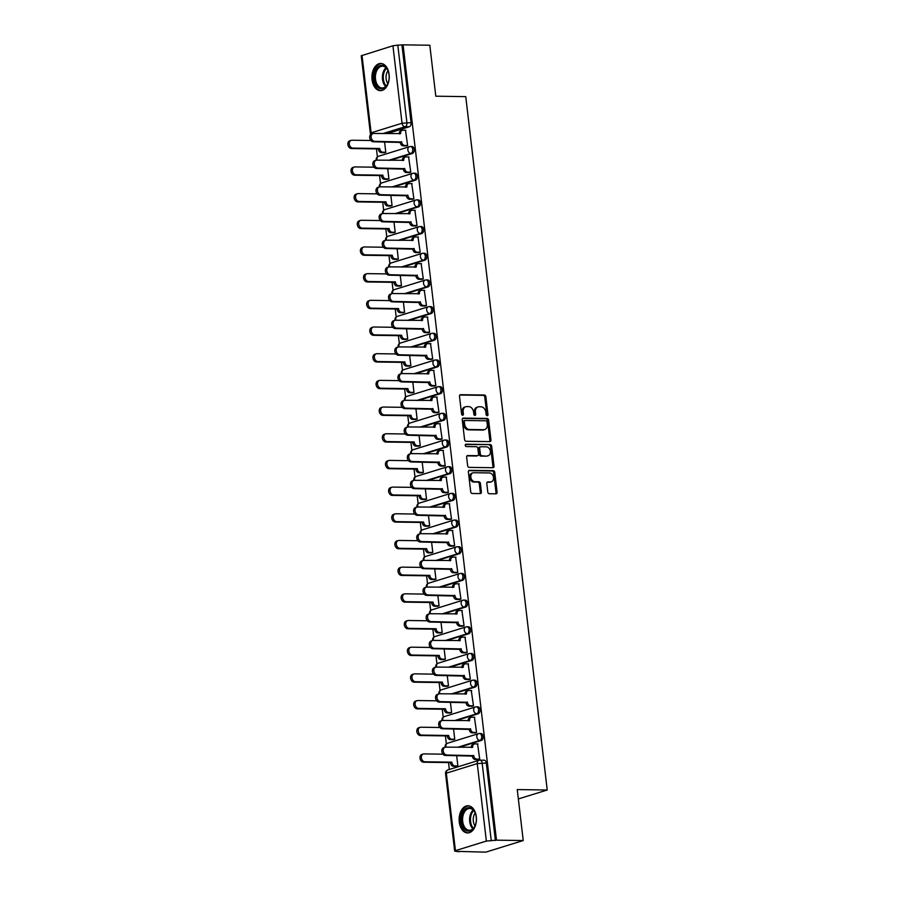 <?xml version="1.0" encoding="UTF-8"?>
<svg xmlns="http://www.w3.org/2000/svg" width="897" height="897" viewBox="0 0 897 897"><rect width="100%" height="100%" fill="white"/><g stroke="black" fill="none" stroke-linecap="round" stroke-linejoin="round"><path stroke-width="1.35" d="M487.183 415.726A1.2 0.908 72.8 0 0 487.968 414.56L485.871 396.732A1.716 1.289 72.8 0 0 484.358 395.028L460.621 394.691A1.716 1.289 72.8 0 0 459.499 396.351L461.596 414.179A1.2 0.908 72.8 0 0 463.435 414.212L463.166 411.902A5.472 4.137 72.8 0 1 465.767 406.733A5.472 4.137 72.8 0 1 466.754 406.588L468.739 406.621A5.472 4.137 72.8 0 1 473.582 412.048L473.863 414.358A1.2 0.908 72.8 0 0 475.702 414.392L475.432 412.082A5.472 4.137 72.8 0 1 478.034 406.913A5.472 4.137 72.8 0 1 479.02 406.767L481.005 406.801A5.472 4.137 72.8 0 1 485.849 412.228L486.129 414.537A1.2 0.908 72.8 0 0 487.183 415.726M486.779 415.603A1.2 0.908 72.8 0 0 486.88 414.907L484.784 397.068A1.716 1.289 72.8 0 0 483.27 395.364L459.847 395.028M462.247 415.255A1.2 0.908 72.8 0 0 462.347 414.549L462.078 412.239L463.166 411.902M474.513 415.434A1.2 0.908 72.8 0 0 474.614 414.728L474.345 412.418L475.432 412.082M389.107 74.429A13.601 8.667 -89.2 0 0 380.788 63.463A13.601 8.667 -89.2 0 0 372.064 79.698A13.601 8.667 -89.2 0 0 380.395 90.664A13.601 8.667 -89.2 0 0 389.107 74.429M476.307 816.719A13.601 8.667 -89.2 0 0 467.987 805.753A13.601 8.667 -89.2 0 0 459.264 821.988A13.601 8.667 -89.2 0 0 467.595 832.954A13.601 8.667 -89.2 0 0 476.307 816.719M487.789 492.038A1.716 1.289 72.8 0 0 489.302 493.731L495.963 493.832A1.716 1.289 72.8 0 0 497.084 492.173L494.763 472.36A1.716 1.289 72.8 0 0 493.249 470.656L469.501 470.32A1.716 1.289 72.8 0 0 468.38 471.979L470.712 491.791A1.716 1.289 72.8 0 0 472.226 493.485L480.265 493.597A1.716 1.289 72.8 0 0 481.386 491.937L480.4 483.461A1.716 1.289 72.8 0 0 478.875 481.767L474.894 481.711A4.575 3.453 72.8 0 1 470.925 477.709A4.575 3.453 72.8 0 1 473.011 472.842A4.575 3.453 72.8 0 1 473.829 472.73L489.459 472.954A4.575 3.453 72.8 0 1 493.428 476.957A4.575 3.453 72.8 0 1 491.343 481.812A4.575 3.453 72.8 0 1 490.524 481.936L487.912 481.891A1.716 1.289 72.8 0 0 486.791 483.55L487.789 492.038M403.067 44.85L429.809 45.231L435.796 96.203L465.756 96.641L547.215 790.01L517.244 789.573L523.231 840.545L496.49 840.164L403.067 44.85L397.808 45.13L406.913 122.609A3.487 2.22 90.8 0 1 405.13 126.701L382.862 133.597M489.829 441.616A1.716 1.289 72.8 0 0 490.951 439.956L488.63 420.144A1.716 1.289 72.8 0 0 487.105 418.451L463.368 418.103A1.716 1.289 72.8 0 0 462.247 419.762L464.579 439.575A1.716 1.289 72.8 0 0 466.092 441.279L489.829 441.616M491.691 446.258L494.023 466.059A1.716 1.289 72.8 0 1 492.902 467.718L469.153 467.382A1.716 1.289 72.8 0 1 467.64 465.678L466.642 457.201A1.716 1.289 72.8 0 1 467.763 455.541L477.395 455.687A1.716 1.289 72.8 0 0 478.516 454.028L477.854 448.399A1.716 1.289 72.8 0 0 476.341 446.706L466.317 446.56A1.2 0.908 72.8 0 1 466.036 444.206L490.177 444.553A1.716 1.289 72.8 0 1 491.691 446.258L490.603 446.594L492.924 466.395L494.023 466.059M523.231 840.545L485.759 852.15L458.972 851.41M376.448 148.902L377.39 156.897M379.577 175.588L380.519 183.582M382.716 202.262L383.658 210.268M385.845 228.948L386.786 236.943M388.984 255.623L389.926 263.628M392.112 282.308L393.054 290.314M395.252 308.994L396.194 316.989M398.391 335.669L399.322 343.674M401.52 362.354L402.461 370.349M404.659 389.029L405.59 397.035M407.787 415.715L408.729 423.72M410.927 442.4L411.869 450.395M414.055 469.075L414.997 477.081M417.195 495.761L418.137 503.755M420.323 522.446L421.265 530.441M423.462 549.121L424.404 557.127M426.591 575.807L427.533 583.801M429.73 602.481L430.672 610.487M432.87 629.167L433.8 637.162M435.998 655.853L436.94 663.847M439.138 682.527L440.068 690.533M442.266 709.213L443.208 717.208M445.405 735.888L446.336 743.893M448.534 762.573L449.341 769.458M496.49 840.164L486.365 841.072L455.441 850.648L454.667 851.096L459.017 851.769M401.968 45.186L411.073 122.665A3.487 2.22 90.8 0 1 409.29 126.769L387.022 133.653M362.007 55.345L371.111 132.823L370.338 133.261L361.233 55.782L392.931 45.769L397.808 45.13M384.14 152.681L385.788 152.299L384.578 141.939M405.993 145.919L407.642 145.527L405.466 130.256M409.122 172.594L410.781 172.213L408.595 156.93M387.269 179.366L388.928 178.974L387.706 168.625M412.261 199.28L413.909 198.899L411.734 183.616M390.408 206.041L392.056 205.66L390.845 195.299M415.401 225.966L417.049 225.573L414.863 210.302M393.536 232.727L395.196 232.345L393.974 221.985M418.529 252.64L420.188 252.259L418.002 236.976M396.676 259.412L398.324 259.02L397.113 248.66M421.668 279.326L423.317 278.933L421.142 263.662M399.815 286.087L401.464 285.706L400.241 275.345M424.797 306L426.456 305.619L424.27 290.336M402.944 312.773L404.592 312.38L403.381 302.031M427.936 332.686L429.585 332.305L427.409 317.022M406.083 339.458L407.731 339.066L406.52 328.706M431.065 359.372L432.724 358.979L430.538 343.708M409.211 366.133L410.871 365.752L409.649 355.391M434.204 386.046L435.852 385.665L433.677 370.383M412.351 392.819L413.999 392.426L412.788 382.066M437.332 412.732L438.992 412.34L436.805 397.068M415.479 419.493L417.139 419.112L415.916 408.752M440.472 439.418L442.12 439.025L439.945 423.754M418.619 446.179L420.267 445.798L419.056 435.437M443.6 466.092L445.26 465.711L443.073 450.429M421.747 472.865L423.406 472.472L422.184 462.112M446.74 492.778L448.388 492.386L446.213 477.114M424.886 499.539L426.535 499.158L425.324 488.798M449.868 519.453L451.527 519.071L449.341 503.789M428.015 526.225L429.674 525.833L428.452 515.472M453.007 546.138L454.656 545.757L452.48 530.475M431.154 552.9L432.803 552.518L431.592 542.158M456.147 572.824L457.795 572.432L455.62 557.16M434.283 579.585L435.942 579.204L434.72 568.844M459.275 599.499L460.935 599.118L458.748 583.835M437.422 606.271L439.07 605.879L437.859 595.518M462.415 626.184L464.063 625.792L461.888 610.521M440.562 632.946L442.21 632.564L440.988 622.204M465.543 652.859L467.202 652.478L465.016 637.195M443.69 659.631L445.349 659.239L444.127 648.89M468.683 679.545L470.331 679.164L468.156 663.881M446.829 686.306L448.478 685.925L447.267 675.564M471.811 706.231L473.47 705.838L471.284 690.567M449.958 712.992L451.617 712.61L450.395 702.25M474.95 732.905L476.599 732.524L474.423 717.241M453.097 739.677L454.745 739.285L453.534 728.925M478.079 759.591L479.738 759.198L477.552 743.927M481.386 740.44L479.906 740.417A3.487 2.635 -107.2 0 1 476.812 736.953A3.487 2.635 -107.2 0 1 478.471 733.668A3.487 2.635 -107.2 0 1 479.099 733.578A3.487 2.22 90.8 0 1 479.547 733.511L481.027 733.533A3.487 2.22 -89.2 0 1 483.191 736.695A3.487 2.22 -89.2 0 1 481.386 740.44L459.107 747.336M478.247 713.754L476.767 713.732A3.487 2.635 -107.2 0 1 473.683 710.278A3.487 2.635 -107.2 0 1 475.332 706.982A3.487 2.635 -107.2 0 1 475.971 706.892A3.487 2.22 90.8 0 1 476.419 706.825L477.899 706.847A3.487 2.22 -89.2 0 1 480.063 710.009A3.487 2.22 -89.2 0 1 478.247 713.754L455.979 720.65M475.118 687.068L473.638 687.057A3.487 2.635 -107.2 0 1 470.544 683.592A3.487 2.635 -107.2 0 1 472.203 680.296A3.487 2.635 -107.2 0 1 472.831 680.206A3.487 2.22 90.8 0 1 473.28 680.15L474.76 680.161A3.487 2.22 -89.2 0 1 476.924 683.335A3.487 2.22 -89.2 0 1 475.118 687.068L452.839 693.964M471.979 660.394L470.499 660.371A3.487 2.635 -107.2 0 1 467.415 656.907A3.487 2.635 -107.2 0 1 469.064 653.621A3.487 2.635 -107.2 0 1 469.692 653.532A3.487 2.22 90.8 0 1 470.151 653.465L471.631 653.487A3.487 2.22 -89.2 0 1 473.795 656.649A3.487 2.22 -89.2 0 1 471.979 660.394L449.711 667.29M468.839 633.708L467.371 633.686A3.487 2.635 -107.2 0 1 464.276 630.232A3.487 2.635 -107.2 0 1 465.935 626.936A3.487 2.635 -107.2 0 1 466.563 626.846A3.487 2.22 90.8 0 1 467.012 626.779L468.492 626.801A3.487 2.22 -89.2 0 1 470.656 629.963A3.487 2.22 -89.2 0 1 468.839 633.708L446.571 640.604M465.711 607.034L464.231 607.011A3.487 2.635 -107.2 0 1 461.148 603.546A3.487 2.635 -107.2 0 1 462.796 600.261A3.487 2.635 -107.2 0 1 463.424 600.171A3.487 2.22 90.8 0 1 463.884 600.104L465.364 600.127A3.487 2.22 -89.2 0 1 467.528 603.289A3.487 2.22 -89.2 0 1 465.711 607.034L443.443 613.929M462.572 580.348L461.103 580.325A3.487 2.635 -107.2 0 1 458.008 576.872A3.487 2.635 -107.2 0 1 459.668 573.575A3.487 2.635 -107.2 0 1 460.296 573.486A3.487 2.22 90.8 0 1 460.744 573.418L462.224 573.441A3.487 2.22 -89.2 0 1 464.388 576.603A3.487 2.22 -89.2 0 1 462.572 580.348L440.304 587.243M459.443 553.662L457.963 553.651A3.487 2.635 -107.2 0 1 454.869 550.186A3.487 2.635 -107.2 0 1 456.528 546.89A3.487 2.635 -107.2 0 1 457.156 546.8A3.487 2.22 90.8 0 1 457.616 546.733L459.085 546.755A3.487 2.22 -89.2 0 1 461.26 549.917A3.487 2.22 -89.2 0 1 459.443 553.662L437.175 560.558M456.304 526.988L454.824 526.965A3.487 2.635 -107.2 0 1 451.74 523.5A3.487 2.635 -107.2 0 1 453.4 520.215A3.487 2.635 -107.2 0 1 454.028 520.125A3.487 2.22 90.8 0 1 454.476 520.058L455.956 520.081A3.487 2.22 -89.2 0 1 458.12 523.243A3.487 2.22 -89.2 0 1 456.304 526.988L434.036 533.883M453.176 500.302L451.696 500.279A3.487 2.635 -107.2 0 1 448.601 496.826A3.487 2.635 -107.2 0 1 450.26 493.529A3.487 2.635 -107.2 0 1 450.888 493.44A3.487 2.22 90.8 0 1 451.348 493.372L452.817 493.395A3.487 2.22 -89.2 0 1 454.981 496.557A3.487 2.22 -89.2 0 1 453.176 500.302L430.908 507.197M450.036 473.627L448.556 473.605A3.487 2.635 -107.2 0 1 445.473 470.14A3.487 2.635 -107.2 0 1 447.132 466.855A3.487 2.635 -107.2 0 1 447.76 466.765A3.487 2.22 90.8 0 1 448.208 466.698L449.689 466.72A3.487 2.22 -89.2 0 1 451.853 469.882A3.487 2.22 -89.2 0 1 450.036 473.627L427.768 480.512M446.908 446.941L445.428 446.919A3.487 2.635 -107.2 0 1 442.333 443.466A3.487 2.635 -107.2 0 1 443.993 440.169A3.487 2.635 -107.2 0 1 444.62 440.079A3.487 2.22 90.8 0 1 445.069 440.012L446.549 440.035A3.487 2.22 -89.2 0 1 448.713 443.196A3.487 2.22 -89.2 0 1 446.908 446.941L424.64 453.837M443.768 420.256L442.288 420.233A3.487 2.635 -107.2 0 1 439.205 416.78A3.487 2.635 -107.2 0 1 440.853 413.483A3.487 2.635 -107.2 0 1 441.492 413.394A3.487 2.22 90.8 0 1 441.941 413.326L443.421 413.349A3.487 2.22 -89.2 0 1 445.585 416.511A3.487 2.22 -89.2 0 1 443.768 420.256L421.5 427.151M440.64 393.581L439.16 393.559A3.487 2.635 -107.2 0 1 436.065 390.094A3.487 2.635 -107.2 0 1 437.725 386.809A3.487 2.635 -107.2 0 1 438.353 386.719A3.487 2.22 90.8 0 1 438.801 386.652L440.281 386.674A3.487 2.22 -89.2 0 1 442.445 389.836A3.487 2.22 -89.2 0 1 440.64 393.581L418.361 400.477M437.501 366.895L436.02 366.873A3.487 2.635 -107.2 0 1 432.937 363.42A3.487 2.635 -107.2 0 1 434.585 360.123A3.487 2.635 -107.2 0 1 435.224 360.033A3.487 2.22 90.8 0 1 435.673 359.966L437.153 359.989A3.487 2.22 -89.2 0 1 439.317 363.15A3.487 2.22 -89.2 0 1 437.501 366.895L415.233 373.791M434.361 340.221L432.892 340.198A3.487 2.635 -107.2 0 1 429.798 336.734A3.487 2.635 -107.2 0 1 431.457 333.437A3.487 2.635 -107.2 0 1 432.085 333.348A3.487 2.22 90.8 0 1 432.533 333.292L434.013 333.303A3.487 2.22 -89.2 0 1 436.177 336.476A3.487 2.22 -89.2 0 1 434.361 340.221L412.093 347.105M431.233 313.535L429.753 313.513A3.487 2.635 -107.2 0 1 426.669 310.048A3.487 2.635 -107.2 0 1 428.318 306.763A3.487 2.635 -107.2 0 1 428.945 306.673A3.487 2.22 90.8 0 1 429.405 306.606L430.885 306.628A3.487 2.22 -89.2 0 1 433.049 309.79A3.487 2.22 -89.2 0 1 431.233 313.535L408.965 320.431M428.093 286.849L426.624 286.827A3.487 2.635 -107.2 0 1 423.53 283.374A3.487 2.635 -107.2 0 1 425.189 280.077A3.487 2.635 -107.2 0 1 425.817 279.987A3.487 2.22 90.8 0 1 426.266 279.92L427.746 279.942A3.487 2.22 -89.2 0 1 429.91 283.104A3.487 2.22 -89.2 0 1 428.093 286.849L405.825 293.745M424.965 260.175L423.485 260.152A3.487 2.635 -107.2 0 1 420.401 256.688A3.487 2.635 -107.2 0 1 422.05 253.403A3.487 2.635 -107.2 0 1 422.678 253.313A3.487 2.22 90.8 0 1 423.137 253.246L424.617 253.268A3.487 2.22 -89.2 0 1 426.781 256.43A3.487 2.22 -89.2 0 1 424.965 260.175L402.697 267.071M421.825 233.489L420.345 233.467A3.487 2.635 -107.2 0 1 417.262 230.013A3.487 2.635 -107.2 0 1 418.921 226.717A3.487 2.635 -107.2 0 1 419.549 226.627A3.487 2.22 90.8 0 1 419.998 226.56L421.478 226.582A3.487 2.22 -89.2 0 1 423.642 229.744A3.487 2.22 -89.2 0 1 421.825 233.489L399.557 240.385M418.697 206.803L417.217 206.792A3.487 2.635 -107.2 0 1 414.122 203.327A3.487 2.635 -107.2 0 1 415.782 200.031A3.487 2.635 -107.2 0 1 416.41 199.941A3.487 2.22 90.8 0 1 416.87 199.885L418.338 199.896A3.487 2.22 -89.2 0 1 420.514 203.058A3.487 2.22 -89.2 0 1 418.697 206.803L396.429 213.699M415.558 180.129L414.078 180.106A3.487 2.635 -107.2 0 1 410.994 176.642A3.487 2.635 -107.2 0 1 412.654 173.356A3.487 2.635 -107.2 0 1 413.282 173.267A3.487 2.22 90.8 0 1 413.73 173.199L415.21 173.222A3.487 2.22 -89.2 0 1 417.374 176.384A3.487 2.22 -89.2 0 1 415.558 180.129L393.29 187.025M412.429 153.443L410.949 153.421A3.487 2.635 -107.2 0 1 407.855 149.967A3.487 2.635 -107.2 0 1 409.514 146.671A3.487 2.635 -107.2 0 1 410.142 146.581A3.487 2.22 90.8 0 1 410.602 146.514L412.071 146.536A3.487 2.22 -89.2 0 1 414.235 149.698A3.487 2.22 -89.2 0 1 412.429 153.443L390.161 160.339M547.215 790.01L518.343 798.947M456.225 766.352L457.885 765.971L456.663 755.61M495.402 840.5L486.297 763.022A3.487 2.22 -89.2 0 0 484.167 760.208L479.996 760.151A3.487 2.22 90.8 0 1 482.138 762.966L491.231 840.444M478.034 406.913L476.946 407.249A5.472 4.137 72.8 0 0 474.345 412.418M465.767 406.733L464.68 407.07A5.472 4.137 72.8 0 0 462.078 412.239M489.504 441.616A1.716 1.289 72.8 0 0 489.863 440.292L487.531 420.48A1.716 1.289 72.8 0 0 486.017 418.787L462.594 418.451M486.993 421.971A1.2 0.908 72.8 0 0 485.939 420.783L465.095 420.48A1.2 0.908 72.8 0 0 464.31 421.635L464.601 424.079A5.472 4.137 72.8 0 0 469.445 429.506L483.696 429.708A5.472 4.137 72.8 0 0 484.683 429.573A5.472 4.137 72.8 0 0 487.284 424.404L486.993 421.971M464.007 420.816A1.2 0.908 72.8 0 0 463.222 421.982L464.31 421.635M484.683 429.573L483.584 429.91A5.472 4.137 72.8 0 1 482.597 430.055L468.357 429.842A5.472 4.137 72.8 0 1 463.502 424.416L463.222 421.982M492.576 467.718A1.716 1.289 72.8 0 0 492.924 466.395M467.001 455.889L476.307 456.024A1.716 1.289 72.8 0 0 476.89 455.844M465.42 444.553L490.177 444.553M487.385 455.822A4.575 3.453 72.8 0 0 488.215 455.71A4.575 3.453 72.8 0 0 490.3 450.843A4.575 3.453 72.8 0 0 486.331 446.841L480.826 446.762A1.716 1.289 72.8 0 0 479.704 448.422L480.366 454.05A1.716 1.289 72.8 0 0 481.88 455.743L486.297 456.169A4.575 3.453 72.8 0 0 487.116 456.046L488.215 455.71M479.727 447.11A1.716 1.289 72.8 0 0 478.606 448.769L479.704 448.422M486.297 456.169L480.792 456.091A1.716 1.289 72.8 0 1 479.267 454.387L478.606 448.769M490.603 446.594A1.716 1.289 72.8 0 0 489.089 444.89M491.343 481.812L490.255 482.149A4.575 3.453 72.8 0 1 489.426 482.272L487.149 482.238M473.011 472.842L471.912 473.179A4.575 3.453 72.8 0 0 469.826 478.045A4.575 3.453 72.8 0 0 473.795 482.048L474.894 481.711M479.951 493.597A1.716 1.289 72.8 0 0 480.299 492.285L479.301 483.797A1.716 1.289 72.8 0 0 477.787 482.104L473.795 482.048M495.637 493.821A1.716 1.289 72.8 0 0 495.996 492.509L493.664 472.697A1.716 1.289 72.8 0 0 492.15 471.003L468.727 470.656M384.521 152.692L381.427 152.647A3.487 2.635 -107.2 0 1 378.343 149.182L379.756 148.745A3.487 2.635 72.8 0 0 382.851 152.21L385.788 152.243M370.898 140.504L351.927 140.235A4.014 3.027 72.8 0 0 351.209 140.336A4.014 3.027 72.8 0 0 349.382 144.596A4.014 3.027 72.8 0 0 352.857 148.106L379.734 148.487M378.31 148.924L351.433 148.543A4.014 3.027 -107.2 0 1 347.958 145.034A4.014 3.027 -107.2 0 1 349.785 140.773L351.209 140.336M405.848 130.256L402.921 130.222A3.487 2.635 72.8 0 0 402.282 130.312A3.487 2.635 72.8 0 0 400.634 133.597L373.791 133.462A4.014 3.027 72.8 0 0 373.062 133.575A4.014 3.027 72.8 0 0 371.235 137.835A4.014 3.027 72.8 0 0 374.711 141.334L401.621 141.984A3.487 2.635 72.8 0 0 404.704 145.437L403.28 145.875A3.487 2.635 -107.2 0 1 400.197 142.421L373.287 141.771A4.014 3.027 -107.2 0 1 369.811 138.273A4.014 3.027 -107.2 0 1 371.638 134.012L373.062 133.575M406.375 145.919L403.28 145.875M399.187 133.832A3.487 2.635 -107.2 0 1 400.869 130.749L402.282 130.312M407.642 145.482L404.704 145.437M401.587 141.726L400.163 142.163M387.661 179.366L384.566 179.322A3.487 2.635 -107.2 0 1 381.472 175.868L382.896 175.431A3.487 2.635 72.8 0 0 385.979 178.884L388.917 178.929M374.027 167.19L355.066 166.92A4.014 3.027 72.8 0 0 354.337 167.021A4.014 3.027 72.8 0 0 352.51 171.282A4.014 3.027 72.8 0 0 355.986 174.78L382.862 175.173M381.449 175.61L354.573 175.218A4.014 3.027 -107.2 0 1 351.097 171.719A4.014 3.027 -107.2 0 1 352.925 167.459L354.337 167.021M390.789 206.052L387.695 206.007A3.487 2.635 -107.2 0 1 384.611 202.543L386.024 202.105A3.487 2.635 72.8 0 0 389.119 205.57L392.056 205.615M377.166 193.875L358.195 193.595A4.014 3.027 72.8 0 0 357.477 193.696A4.014 3.027 72.8 0 0 355.649 197.957A4.014 3.027 72.8 0 0 359.125 201.466L386.002 201.847M384.578 202.296L357.701 201.903A4.014 3.027 -107.2 0 1 354.225 198.394A4.014 3.027 -107.2 0 1 356.053 194.144L357.477 193.696M384.174 65.941A11.773 7.501 90.8 0 1 387.953 70.549A11.773 7.501 90.8 0 1 387.762 83.791A11.773 7.501 90.8 0 1 379.151 88.22A11.773 7.501 90.8 0 1 374.598 73.285A11.773 7.501 90.8 0 1 384.174 65.941M388.053 70.796A10.899 6.941 -89.2 0 0 384.656 66.77A10.899 6.941 -89.2 0 0 382.492 66.187A10.899 6.941 -89.2 0 0 375.507 75.258A10.899 6.941 -89.2 0 0 380.003 87.401A10.899 6.941 -89.2 0 0 382.178 87.984A10.899 6.941 -89.2 0 0 387.874 83.544M381.763 63.564A13.511 8.611 -89.2 0 0 373.186 74.877A13.511 8.611 -89.2 0 0 378.781 89.868A13.511 8.611 -89.2 0 0 381.371 90.586M387.829 83.634A8.578 5.472 90.8 0 1 388.009 70.695M471.374 808.231A11.773 7.501 90.8 0 1 475.152 812.839A11.773 7.501 90.8 0 1 474.962 826.081A11.773 7.501 90.8 0 1 466.35 830.51A11.773 7.501 90.8 0 1 461.798 815.575A11.773 7.501 90.8 0 1 471.374 808.231M475.253 813.086A10.899 6.941 -89.2 0 0 471.856 809.06A10.899 6.941 -89.2 0 0 469.692 808.477A10.899 6.941 -89.2 0 0 462.706 817.548A10.899 6.941 -89.2 0 0 467.202 829.691A10.899 6.941 -89.2 0 0 469.378 830.274A10.899 6.941 -89.2 0 0 475.074 825.834M468.963 805.854A13.511 8.611 -89.2 0 0 460.385 817.167A13.511 8.611 -89.2 0 0 465.98 832.158A13.511 8.611 -89.2 0 0 468.57 832.876M475.029 825.924A8.578 5.472 90.8 0 1 475.208 812.985M408.987 156.941L406.049 156.897A3.487 2.635 72.8 0 0 405.422 156.986A3.487 2.635 72.8 0 0 403.762 160.283L376.919 160.148A4.014 3.027 72.8 0 0 376.202 160.249A4.014 3.027 72.8 0 0 374.374 164.51A4.014 3.027 72.8 0 0 377.85 168.019L404.749 168.658A3.487 2.635 72.8 0 0 407.843 172.123L406.419 172.56A3.487 2.635 -107.2 0 1 403.325 169.096L376.426 168.457A4.014 3.027 -107.2 0 1 372.95 164.947A4.014 3.027 -107.2 0 1 374.778 160.686L376.202 160.249A3.487 3.487 0 0 1 378.59 156.246A3.487 2.635 72.8 0 0 376.931 159.543A3.487 2.635 -107.2 0 0 377.054 160.148M409.514 172.605L406.419 172.56M402.327 160.518A3.487 2.635 -107.2 0 1 403.998 157.424L405.422 156.986M410.77 172.168L407.843 172.123M404.715 168.401L403.302 168.849M412.115 183.627L409.189 183.582A3.487 2.635 72.8 0 0 408.561 183.672A3.487 2.635 72.8 0 0 406.902 186.957L380.059 186.834A4.014 3.027 72.8 0 0 379.33 186.935A4.014 3.027 72.8 0 0 377.502 191.196A4.014 3.027 72.8 0 0 380.978 194.694L407.888 195.344A3.487 2.635 72.8 0 0 410.972 198.798L409.548 199.246A3.487 2.635 -107.2 0 1 406.464 195.781L379.554 195.142A4.014 3.027 -107.2 0 1 376.078 191.633A4.014 3.027 -107.2 0 1 377.906 187.372L379.33 186.935A3.487 3.487 0 0 1 381.73 182.932A3.487 2.635 72.8 0 0 380.07 186.217A3.487 2.635 -107.2 0 0 380.182 186.834M412.654 199.291L409.548 199.246M405.455 187.193A3.487 2.635 -107.2 0 1 407.137 184.109L408.561 183.672M413.909 198.842L410.972 198.798M407.855 195.086L406.431 195.524M393.929 232.738L390.834 232.693A3.487 2.635 -107.2 0 1 387.739 229.228L389.163 228.791A3.487 2.635 72.8 0 0 392.258 232.245L395.185 232.289M380.294 220.55L361.334 220.281A4.014 3.027 72.8 0 0 360.605 220.382A4.014 3.027 72.8 0 0 358.789 224.642A4.014 3.027 72.8 0 0 362.253 228.141L389.13 228.533M387.717 228.97L360.841 228.589A4.014 3.027 -107.2 0 1 357.365 225.08A4.014 3.027 -107.2 0 1 359.192 220.819L360.605 220.382M397.057 259.412L393.962 259.368A3.487 2.635 -107.2 0 1 390.879 255.914L392.303 255.466A3.487 2.635 72.8 0 0 395.386 258.93L398.324 258.975M383.434 247.236L364.474 246.955A4.014 3.027 72.8 0 0 363.745 247.067A4.014 3.027 72.8 0 0 361.917 251.317A4.014 3.027 72.8 0 0 365.393 254.826L392.269 255.219M390.845 255.656L363.969 255.264A4.014 3.027 -107.2 0 1 360.493 251.765A4.014 3.027 -107.2 0 1 362.321 247.505L363.745 247.067M400.197 286.098L397.102 286.053A3.487 2.635 -107.2 0 1 394.007 282.589L395.431 282.151A3.487 2.635 72.8 0 0 398.526 285.616L401.452 285.65M386.562 273.91L367.602 273.641A4.014 3.027 72.8 0 0 366.884 273.742A4.014 3.027 72.8 0 0 365.057 278.003A4.014 3.027 72.8 0 0 368.532 281.512L395.398 281.893M393.985 282.331L367.108 281.95A4.014 3.027 -107.2 0 1 363.633 278.44A4.014 3.027 -107.2 0 1 365.46 274.179L366.884 273.742M415.255 210.302L412.317 210.257A3.487 2.635 72.8 0 0 411.689 210.347A3.487 2.635 72.8 0 0 410.03 213.643L383.187 213.508A4.014 3.027 72.8 0 0 382.47 213.609A4.014 3.027 72.8 0 0 380.642 217.87A4.014 3.027 72.8 0 0 384.118 221.38L411.017 222.019A3.487 2.635 72.8 0 0 414.111 225.483L412.687 225.921A3.487 2.635 -107.2 0 1 409.593 222.467L382.694 221.817A4.014 3.027 -107.2 0 1 379.218 218.319A4.014 3.027 -107.2 0 1 381.046 214.058L382.47 213.609A3.487 3.487 0 0 1 384.858 209.606A3.487 2.635 72.8 0 0 383.198 212.903A3.487 2.635 -107.2 0 0 383.322 213.508M415.782 225.966L412.687 225.921M408.595 213.878A3.487 2.635 -107.2 0 1 410.265 210.795L411.689 210.347M417.038 225.528L414.111 225.483M410.983 221.772L409.57 222.209M418.394 236.987L415.457 236.943A3.487 2.635 72.8 0 0 414.829 237.032A3.487 2.635 72.8 0 0 413.169 240.329L386.327 240.194A4.014 3.027 72.8 0 0 385.598 240.295A4.014 3.027 72.8 0 0 383.77 244.556A4.014 3.027 72.8 0 0 387.246 248.065L414.156 248.704A3.487 2.635 72.8 0 0 417.24 252.169L415.827 252.606A3.487 2.635 -107.2 0 1 412.732 249.142L385.822 248.503A4.014 3.027 -107.2 0 1 382.357 244.993A4.014 3.027 -107.2 0 1 384.174 240.732L385.598 240.295A3.487 3.487 0 0 1 387.997 236.292A3.487 2.635 72.8 0 0 386.338 239.577A3.487 2.635 -107.2 0 0 386.45 240.194M418.921 252.651L415.827 252.606M411.723 240.564A3.487 2.635 -107.2 0 1 413.405 237.47L414.829 237.032M420.177 252.203L417.24 252.169M414.122 248.447L412.698 248.884M421.523 263.662L418.585 263.628A3.487 2.635 72.8 0 0 417.957 263.718A3.487 2.635 72.8 0 0 416.298 267.003L389.455 266.88A4.014 3.027 72.8 0 0 388.737 266.981A4.014 3.027 72.8 0 0 386.91 271.242A4.014 3.027 72.8 0 0 390.386 274.74L417.284 275.39A3.487 2.635 72.8 0 0 420.379 278.844L418.955 279.281A3.487 2.635 -107.2 0 1 415.872 275.828L388.962 275.177A4.014 3.027 -107.2 0 1 385.486 271.679A4.014 3.027 -107.2 0 1 387.313 267.418L388.737 266.981A3.487 3.487 0 0 1 391.126 262.967A3.487 2.635 72.8 0 0 389.466 266.263A3.487 2.635 -107.2 0 0 389.59 266.88M422.05 279.326L418.955 279.281M414.863 267.239A3.487 2.635 -107.2 0 1 416.533 264.155L417.957 263.718M423.317 278.889L420.379 278.844M417.262 275.132L415.838 275.57M403.336 312.773L400.23 312.728A3.487 2.635 -107.2 0 1 397.147 309.274L398.571 308.837A3.487 2.635 72.8 0 0 401.654 312.291L404.592 312.335M389.702 300.596L370.741 300.327A4.014 3.027 72.8 0 0 370.013 300.428A4.014 3.027 72.8 0 0 368.185 304.688A4.014 3.027 72.8 0 0 371.661 308.187L398.537 308.579M397.113 309.017L370.237 308.624A4.014 3.027 -107.2 0 1 366.761 305.126A4.014 3.027 -107.2 0 1 368.589 300.865L370.013 300.428M424.662 290.348L421.725 290.303A3.487 2.635 72.8 0 0 421.097 290.393A3.487 2.635 72.8 0 0 419.437 293.689L392.594 293.554A4.014 3.027 72.8 0 0 391.866 293.655A4.014 3.027 72.8 0 0 390.038 297.916A4.014 3.027 72.8 0 0 393.514 301.426L420.424 302.065A3.487 2.635 72.8 0 0 423.507 305.529L422.095 305.967A3.487 2.635 -107.2 0 1 419 302.502L392.101 301.863A4.014 3.027 -107.2 0 1 388.625 298.353A4.014 3.027 -107.2 0 1 390.453 294.104L391.866 293.655A3.487 3.487 0 0 1 394.265 289.653A3.487 2.635 72.8 0 0 392.606 292.949A3.487 2.635 -107.2 0 0 392.718 293.554M425.189 306.012L422.095 305.967M418.002 293.924A3.487 2.635 -107.2 0 1 419.673 290.83L421.097 290.393M426.445 305.574L423.507 305.529M420.39 301.807L418.966 302.255M406.464 339.458L403.37 339.414A3.487 2.635 -107.2 0 1 400.286 335.96L401.699 335.512A3.487 2.635 72.8 0 0 404.794 338.976L407.731 339.021M392.841 327.282L373.87 327.001A4.014 3.027 72.8 0 0 373.152 327.102A4.014 3.027 72.8 0 0 371.324 331.363A4.014 3.027 72.8 0 0 374.8 334.873L401.677 335.254M400.253 335.702L373.376 335.31A4.014 3.027 -107.2 0 1 369.9 331.8A4.014 3.027 -107.2 0 1 371.728 327.551L373.152 327.102M427.791 317.033L424.853 316.989A3.487 2.635 72.8 0 0 424.225 317.078A3.487 2.635 72.8 0 0 422.577 320.364L395.723 320.24A4.014 3.027 72.8 0 0 395.005 320.341A4.014 3.027 72.8 0 0 393.178 324.602A4.014 3.027 72.8 0 0 396.653 328.1L423.552 328.75A3.487 2.635 72.8 0 0 426.647 332.204L425.223 332.652A3.487 2.635 -107.2 0 1 422.139 329.188L395.229 328.549A4.014 3.027 -107.2 0 1 391.754 325.039A4.014 3.027 -107.2 0 1 393.581 320.778L395.005 320.341A3.487 3.487 0 0 1 397.393 316.338A3.487 2.635 72.8 0 0 395.745 319.624A3.487 2.635 -107.2 0 0 395.857 320.24M428.318 332.697L425.223 332.652M421.13 320.599A3.487 2.635 -107.2 0 1 422.812 317.516L424.225 317.078M429.585 332.249L426.647 332.204M423.53 328.493L422.106 328.93M409.604 366.144L406.509 366.099A3.487 2.635 -107.2 0 1 403.415 362.635L404.839 362.197A3.487 2.635 72.8 0 0 407.922 365.651L410.86 365.696M395.969 353.956L377.009 353.687A4.014 3.027 72.8 0 0 376.28 353.788A4.014 3.027 72.8 0 0 374.453 358.049A4.014 3.027 72.8 0 0 377.929 361.547L404.805 361.94M403.381 362.377L376.505 361.996A4.014 3.027 -107.2 0 1 373.04 358.486A4.014 3.027 -107.2 0 1 374.856 354.225L376.28 353.788M430.93 343.708L427.992 343.663A3.487 2.635 72.8 0 0 427.364 343.753A3.487 2.635 72.8 0 0 425.705 347.049L398.862 346.915A4.014 3.027 72.8 0 0 398.133 347.027A4.014 3.027 72.8 0 0 396.306 351.276A4.014 3.027 72.8 0 0 399.782 354.786L426.692 355.425A3.487 2.635 72.8 0 0 429.775 358.89L428.362 359.327A3.487 2.635 -107.2 0 1 425.268 355.874L398.369 355.223A4.014 3.027 -107.2 0 1 394.893 351.725A4.014 3.027 -107.2 0 1 396.721 347.464L398.133 347.027A3.487 3.487 0 0 1 400.533 343.013A3.487 2.635 72.8 0 0 398.873 346.309A3.487 2.635 -107.2 0 0 398.986 346.926M431.457 359.372L428.362 359.327M424.27 347.285A3.487 2.635 -107.2 0 1 425.94 344.201L427.364 343.753M432.713 358.935L429.775 358.89M426.658 355.178L425.234 355.616M412.732 392.819L409.637 392.774A3.487 2.635 -107.2 0 1 406.554 389.32L407.967 388.883A3.487 2.635 72.8 0 0 411.061 392.337L413.999 392.381M399.109 380.642L380.137 380.362A4.014 3.027 72.8 0 0 379.42 380.474A4.014 3.027 72.8 0 0 377.592 384.723A4.014 3.027 72.8 0 0 381.068 388.233L407.944 388.625M406.52 389.063L379.644 388.67A4.014 3.027 -107.2 0 1 376.168 385.172A4.014 3.027 -107.2 0 1 377.996 380.911L379.42 380.474M434.058 370.394L431.121 370.349A3.487 2.635 72.8 0 0 430.493 370.439A3.487 2.635 72.8 0 0 428.844 373.735L401.991 373.601A4.014 3.027 72.8 0 0 401.273 373.701A4.014 3.027 72.8 0 0 399.445 377.962A4.014 3.027 72.8 0 0 402.921 381.472L429.82 382.111A3.487 2.635 72.8 0 0 432.915 385.575L431.491 386.013A3.487 2.635 -107.2 0 1 428.407 382.548L401.497 381.909A4.014 3.027 -107.2 0 1 398.021 378.399A4.014 3.027 -107.2 0 1 399.849 374.139L401.273 373.701A3.487 3.487 0 0 1 403.661 369.699A3.487 2.635 72.8 0 0 402.013 372.995A3.487 2.635 -107.2 0 0 402.125 373.601M434.585 386.058L431.491 386.013M427.398 373.971A3.487 2.635 -107.2 0 1 429.08 370.876L430.493 370.439M435.852 385.609L432.915 385.575M429.798 381.853L428.374 382.29M415.872 419.504L412.777 419.46A3.487 2.635 -107.2 0 1 409.682 415.995L411.106 415.558A3.487 2.635 72.8 0 0 414.19 419.022L417.127 419.056M402.237 407.316L383.277 407.047A4.014 3.027 72.8 0 0 382.548 407.148A4.014 3.027 72.8 0 0 380.72 411.409A4.014 3.027 72.8 0 0 384.196 414.919L411.073 415.3M409.649 415.737L382.784 415.356A4.014 3.027 -107.2 0 1 379.308 411.846A4.014 3.027 -107.2 0 1 381.135 407.586L382.548 407.148M437.198 397.068L434.26 397.035A3.487 2.635 72.8 0 0 433.632 397.124A3.487 2.635 72.8 0 0 431.973 400.41L405.13 400.286A4.014 3.027 72.8 0 0 404.401 400.387A4.014 3.027 72.8 0 0 402.574 404.648A4.014 3.027 72.8 0 0 406.049 408.146L432.959 408.797A3.487 2.635 72.8 0 0 436.043 412.25L434.63 412.687A3.487 2.635 -107.2 0 1 431.535 409.234L404.637 408.595A4.014 3.027 -107.2 0 1 401.161 405.085A4.014 3.027 -107.2 0 1 402.988 400.824L404.401 400.387M437.725 412.732L434.63 412.687M430.538 400.645A3.487 2.635 -107.2 0 1 432.208 397.562L433.632 397.124M438.981 412.295L436.043 412.25M432.926 408.539L431.513 408.976M419 446.179L415.905 446.145A3.487 2.635 -107.2 0 1 412.822 442.681L414.235 442.243A3.487 2.635 72.8 0 0 417.329 445.697L420.267 445.742M405.377 434.002L386.405 433.733A4.014 3.027 72.8 0 0 385.688 433.834A4.014 3.027 72.8 0 0 383.86 438.095A4.014 3.027 72.8 0 0 387.336 441.593L414.212 441.986M412.788 442.423L385.912 442.042A4.014 3.027 -107.2 0 1 382.436 438.532A4.014 3.027 -107.2 0 1 384.264 434.271L385.688 433.834M440.326 423.754L437.4 423.709A3.487 2.635 72.8 0 0 436.761 423.799A3.487 2.635 72.8 0 0 435.112 427.095L408.258 426.961A4.014 3.027 72.8 0 0 407.541 427.062A4.014 3.027 72.8 0 0 405.713 431.322A4.014 3.027 72.8 0 0 409.189 434.832L436.088 435.471A3.487 2.635 72.8 0 0 439.182 438.936L437.758 439.373A3.487 2.635 -107.2 0 1 434.675 435.92L407.765 435.269A4.014 3.027 -107.2 0 1 404.289 431.76A4.014 3.027 -107.2 0 1 406.117 427.51L407.541 427.062A3.487 3.487 0 0 1 409.929 423.059A3.487 2.635 72.8 0 0 408.281 426.355A3.487 2.635 -107.2 0 0 408.393 426.961M440.853 439.418L437.758 439.373M433.666 427.331A3.487 2.635 -107.2 0 1 435.348 424.236L436.761 423.799M442.12 438.981L439.182 438.936M436.065 435.213L434.641 435.662M422.139 472.865L419.045 472.82A3.487 2.635 -107.2 0 1 415.95 469.366L417.374 468.918A3.487 2.635 72.8 0 0 420.458 472.383L423.395 472.427M408.505 460.688L389.545 460.408A4.014 3.027 72.8 0 0 388.816 460.509A4.014 3.027 72.8 0 0 386.988 464.769A4.014 3.027 72.8 0 0 390.464 468.279L417.34 468.66M415.928 469.109L389.051 468.716A4.014 3.027 -107.2 0 1 385.575 465.218A4.014 3.027 -107.2 0 1 387.403 460.957L388.816 460.509M443.466 450.44L440.528 450.395A3.487 2.635 72.8 0 0 439.9 450.485A3.487 2.635 72.8 0 0 438.241 453.77L411.398 453.647A4.014 3.027 72.8 0 0 410.669 453.747A4.014 3.027 72.8 0 0 408.853 458.008A4.014 3.027 72.8 0 0 412.317 461.518L439.227 462.157A3.487 2.635 72.8 0 0 442.322 465.61L440.898 466.059A3.487 2.635 -107.2 0 1 437.803 462.594L410.904 461.955A4.014 3.027 -107.2 0 1 407.429 458.445A4.014 3.027 -107.2 0 1 409.256 454.185L410.669 453.747A3.487 3.487 0 0 1 413.069 449.745A3.487 2.635 72.8 0 0 411.409 453.03A3.487 2.635 -107.2 0 0 411.532 453.647M443.993 466.104L440.898 466.059M436.805 454.005A3.487 2.635 -107.2 0 1 438.476 450.922L439.9 450.485M445.248 465.655L442.322 465.61M439.194 461.899L437.781 462.336M425.268 499.551L422.173 499.506A3.487 2.635 -107.2 0 1 419.09 496.041L420.502 495.604A3.487 2.635 72.8 0 0 423.597 499.068L426.535 499.102M411.645 487.363L392.673 487.093A4.014 3.027 72.8 0 0 391.955 487.194A4.014 3.027 72.8 0 0 390.128 491.455A4.014 3.027 72.8 0 0 393.604 494.965L420.48 495.346M419.056 495.783L392.18 495.402A4.014 3.027 -107.2 0 1 388.704 491.892A4.014 3.027 -107.2 0 1 390.531 487.632L391.955 487.194M446.594 477.114L443.667 477.069A3.487 2.635 72.8 0 0 443.028 477.159A3.487 2.635 72.8 0 0 441.38 480.456L414.537 480.321A4.014 3.027 72.8 0 0 413.809 480.433A4.014 3.027 72.8 0 0 411.981 484.683A4.014 3.027 72.8 0 0 415.457 488.192L442.367 488.843A3.487 2.635 72.8 0 0 445.45 492.296L444.026 492.733A3.487 2.635 -107.2 0 1 440.943 489.28L414.033 488.63A4.014 3.027 -107.2 0 1 410.557 485.131A4.014 3.027 -107.2 0 1 412.385 480.87L413.809 480.433A3.487 3.487 0 0 1 416.208 476.419A3.487 2.635 72.8 0 0 414.549 479.716A3.487 2.635 -107.2 0 0 414.661 480.332M447.121 492.778L444.026 492.733M439.934 480.691A3.487 2.635 -107.2 0 1 441.616 477.608L443.028 477.159M448.388 492.341L445.45 492.296M442.333 488.585L440.909 489.022M428.407 526.225L425.313 526.18A3.487 2.635 -107.2 0 1 422.218 522.727L423.642 522.289A3.487 2.635 72.8 0 0 426.737 525.743L429.663 525.788M414.773 514.048L395.812 513.768A4.014 3.027 72.8 0 0 395.084 513.88A4.014 3.027 72.8 0 0 393.256 518.141A4.014 3.027 72.8 0 0 396.732 521.639L423.608 522.032M422.195 522.469L395.319 522.076A4.014 3.027 -107.2 0 1 391.843 518.578A4.014 3.027 -107.2 0 1 393.671 514.317L395.084 513.88M449.733 503.8L446.796 503.755A3.487 2.635 72.8 0 0 446.168 503.845A3.487 2.635 72.8 0 0 444.508 507.141L417.666 507.007A4.014 3.027 72.8 0 0 416.948 507.108A4.014 3.027 72.8 0 0 415.12 511.368A4.014 3.027 72.8 0 0 418.596 514.878L445.495 515.517A3.487 2.635 72.8 0 0 448.59 518.982L447.166 519.419A3.487 2.635 -107.2 0 1 444.071 515.954L417.172 515.315A4.014 3.027 -107.2 0 1 413.696 511.806A4.014 3.027 -107.2 0 1 415.524 507.545L416.948 507.108A3.487 3.487 0 0 1 419.336 503.105A3.487 2.635 72.8 0 0 417.677 506.401A3.487 2.635 -107.2 0 0 417.8 507.007M450.26 519.464L447.166 519.419M443.073 507.377A3.487 2.635 -107.2 0 1 444.744 504.282L446.168 503.845M451.516 519.015L448.59 518.982M445.461 515.259L444.049 515.697M431.535 552.911L428.441 552.866A3.487 2.635 -107.2 0 1 425.357 549.401L426.781 548.964A3.487 2.635 72.8 0 0 429.865 552.429L432.803 552.474M417.912 540.723L398.952 540.454A4.014 3.027 72.8 0 0 398.223 540.555A4.014 3.027 72.8 0 0 396.396 544.815A4.014 3.027 72.8 0 0 399.871 548.325L426.748 548.706M425.324 549.155L398.447 548.762A4.014 3.027 -107.2 0 1 394.972 545.253A4.014 3.027 -107.2 0 1 396.799 540.992L398.223 540.555M452.862 530.475L449.935 530.441A3.487 2.635 72.8 0 0 449.307 530.531A3.487 2.635 72.8 0 0 447.648 533.816L420.805 533.693A4.014 3.027 72.8 0 0 420.076 533.793A4.014 3.027 72.8 0 0 418.249 538.054A4.014 3.027 72.8 0 0 421.725 541.553L448.635 542.203A3.487 2.635 72.8 0 0 451.718 545.656L450.294 546.105A3.487 2.635 -107.2 0 1 447.211 542.64L420.301 542.001A4.014 3.027 -107.2 0 1 416.825 538.492A4.014 3.027 -107.2 0 1 418.652 534.231L420.076 533.793A3.487 3.487 0 0 1 422.476 529.791A3.487 2.635 72.8 0 0 420.816 533.076A3.487 2.635 -107.2 0 0 420.928 533.693M453.4 546.15L450.294 546.105M446.201 534.051A3.487 2.635 -107.2 0 1 447.883 530.968L449.307 530.531M454.656 545.701L451.718 545.656M448.601 541.945L447.177 542.382M434.675 579.597L431.58 579.552A3.487 2.635 -107.2 0 1 428.486 576.087L429.91 575.65A3.487 2.635 72.8 0 0 433.004 579.103L435.931 579.148M421.041 567.409L402.08 567.139A4.014 3.027 72.8 0 0 401.351 567.24A4.014 3.027 72.8 0 0 399.535 571.501A4.014 3.027 72.8 0 0 403 574.999L429.876 575.392M428.463 575.829L401.587 575.448A4.014 3.027 -107.2 0 1 398.111 571.938A4.014 3.027 -107.2 0 1 399.939 567.678L401.351 567.24M456.001 557.16L453.063 557.115A3.487 2.635 72.8 0 0 452.436 557.205A3.487 2.635 72.8 0 0 450.776 560.502L423.933 560.367A4.014 3.027 72.8 0 0 423.216 560.468A4.014 3.027 72.8 0 0 421.388 564.729A4.014 3.027 72.8 0 0 424.864 568.238L451.763 568.877A3.487 2.635 72.8 0 0 454.857 572.342L453.433 572.779A3.487 2.635 -107.2 0 1 450.339 569.326L423.44 568.676A4.014 3.027 -107.2 0 1 419.964 565.177A4.014 3.027 -107.2 0 1 421.792 560.917L423.216 560.468A3.487 3.487 0 0 1 425.604 556.465A3.487 2.635 72.8 0 0 423.945 559.762A3.487 2.635 -107.2 0 0 424.068 560.367M456.528 572.824L453.433 572.779M449.341 560.737A3.487 2.635 -107.2 0 1 451.012 557.654L452.436 557.205M457.795 572.387L454.857 572.342M451.729 568.631L450.316 569.068M437.814 606.271L434.709 606.226A3.487 2.635 -107.2 0 1 431.625 602.773L433.049 602.324A3.487 2.635 72.8 0 0 436.133 605.789L439.07 605.834M424.18 594.094L405.22 593.814A4.014 3.027 72.8 0 0 404.491 593.915A4.014 3.027 72.8 0 0 402.663 598.176A4.014 3.027 72.8 0 0 406.139 601.685L433.016 602.078M431.592 602.515L404.715 602.122A4.014 3.027 -107.2 0 1 401.239 598.624A4.014 3.027 -107.2 0 1 403.067 594.363L404.491 593.915M459.141 583.846L456.203 583.801A3.487 2.635 72.8 0 0 455.575 583.891A3.487 2.635 72.8 0 0 453.916 587.187L427.073 587.053A4.014 3.027 72.8 0 0 426.344 587.154A4.014 3.027 72.8 0 0 424.516 591.415A4.014 3.027 72.8 0 0 427.992 594.924L454.902 595.563A3.487 2.635 72.8 0 0 457.986 599.028L456.573 599.465A3.487 2.635 -107.2 0 1 453.478 596L426.568 595.361A4.014 3.027 -107.2 0 1 423.104 591.852A4.014 3.027 -107.2 0 1 424.92 587.591L426.344 587.154A3.487 3.487 0 0 1 428.744 583.151A3.487 2.635 72.8 0 0 427.084 586.436A3.487 2.635 -107.2 0 0 427.196 587.053M459.668 599.51L456.573 599.465M452.48 587.423A3.487 2.635 -107.2 0 1 454.151 584.328L455.575 583.891M460.923 599.061L457.986 599.028M454.869 595.305L453.445 595.743M440.943 632.957L437.848 632.912A3.487 2.635 -107.2 0 1 434.753 629.447L436.177 629.01A3.487 2.635 72.8 0 0 439.272 632.475L442.199 632.508M427.308 620.769L408.348 620.5A4.014 3.027 72.8 0 0 407.63 620.601A4.014 3.027 72.8 0 0 405.803 624.861A4.014 3.027 72.8 0 0 409.279 628.371L436.144 628.752M434.731 629.189L407.855 628.808A4.014 3.027 -107.2 0 1 404.379 625.299A4.014 3.027 -107.2 0 1 406.206 621.038L407.63 620.601M462.269 610.521L459.331 610.487A3.487 2.635 72.8 0 0 458.703 610.577A3.487 2.635 72.8 0 0 457.044 613.862L430.201 613.727A4.014 3.027 72.8 0 0 429.484 613.84A4.014 3.027 72.8 0 0 427.656 618.1A4.014 3.027 72.8 0 0 431.132 621.599L458.031 622.249A3.487 2.635 72.8 0 0 461.125 625.702L459.701 626.14A3.487 2.635 -107.2 0 1 456.618 622.686L429.708 622.036A4.014 3.027 -107.2 0 1 426.232 618.538A4.014 3.027 -107.2 0 1 428.06 614.277L429.484 613.84A3.487 3.487 0 0 1 431.872 609.825A3.487 2.635 72.8 0 0 430.224 613.122A3.487 2.635 -107.2 0 0 430.336 613.739M462.796 626.184L459.701 626.14M455.609 614.097A3.487 2.635 -107.2 0 1 457.279 611.014L458.703 610.577M464.063 625.747L461.125 625.702M458.008 621.991L456.584 622.428M444.082 659.631L440.988 659.587A3.487 2.635 -107.2 0 1 437.893 656.133L439.317 655.696A3.487 2.635 72.8 0 0 442.4 659.149L445.338 659.194M430.448 647.455L411.488 647.186A4.014 3.027 72.8 0 0 410.759 647.286A4.014 3.027 72.8 0 0 408.931 651.547A4.014 3.027 72.8 0 0 412.407 655.045L439.283 655.438M437.859 655.875L410.983 655.483A4.014 3.027 -107.2 0 1 407.507 651.984A4.014 3.027 -107.2 0 1 409.335 647.724L410.759 647.286M465.408 637.206L462.471 637.162A3.487 2.635 72.8 0 0 461.843 637.251A3.487 2.635 72.8 0 0 460.183 640.548L433.341 640.413A4.014 3.027 72.8 0 0 432.612 640.514A4.014 3.027 72.8 0 0 430.784 644.775A4.014 3.027 72.8 0 0 434.26 648.284L461.17 648.923A3.487 2.635 72.8 0 0 464.254 652.388L462.841 652.825A3.487 2.635 -107.2 0 1 459.746 649.361L432.847 648.722A4.014 3.027 -107.2 0 1 429.371 645.212A4.014 3.027 -107.2 0 1 431.199 640.963L432.612 640.514A3.487 3.487 0 0 1 435.011 636.511A3.487 2.635 72.8 0 0 433.352 639.808A3.487 2.635 -107.2 0 0 433.464 640.413M465.935 652.87L462.841 652.825M458.748 640.783A3.487 2.635 -107.2 0 1 460.419 637.689L461.843 637.251M467.191 652.433L464.254 652.388M461.136 648.666L459.713 649.114M447.211 686.317L444.116 686.272A3.487 2.635 -107.2 0 1 441.032 682.808L442.445 682.37A3.487 2.635 72.8 0 0 445.54 685.835L448.478 685.88M433.587 674.14L414.616 673.86A4.014 3.027 72.8 0 0 413.898 673.961A4.014 3.027 72.8 0 0 412.071 678.222A4.014 3.027 72.8 0 0 415.546 681.731L442.423 682.112M440.999 682.561L414.122 682.168A4.014 3.027 -107.2 0 1 410.647 678.659A4.014 3.027 -107.2 0 1 412.474 674.409L413.898 673.961M468.537 663.892L465.599 663.847A3.487 2.635 72.8 0 0 464.971 663.937A3.487 2.635 72.8 0 0 463.323 667.222L436.469 667.099A4.014 3.027 72.8 0 0 435.751 667.2A4.014 3.027 72.8 0 0 433.924 671.461A4.014 3.027 72.8 0 0 437.4 674.959L464.298 675.609A3.487 2.635 72.8 0 0 467.393 679.063L465.969 679.511A3.487 2.635 -107.2 0 1 462.886 676.046L435.976 675.407A4.014 3.027 -107.2 0 1 432.5 671.898A4.014 3.027 -107.2 0 1 434.327 667.637L435.751 667.2A3.487 3.487 0 0 1 438.14 663.197A3.487 2.635 72.8 0 0 436.491 666.482A3.487 2.635 -107.2 0 0 436.604 667.099M469.064 679.556L465.969 679.511M461.877 667.458A3.487 2.635 -107.2 0 1 463.558 664.374L464.971 663.937M470.331 679.107L467.393 679.063M464.276 675.351L462.852 675.789M450.35 713.003L447.255 712.958A3.487 2.635 -107.2 0 1 444.161 709.493L445.585 709.056A3.487 2.635 72.8 0 0 448.668 712.51L451.606 712.554M436.716 700.815L417.755 700.546A4.014 3.027 72.8 0 0 417.027 700.647A4.014 3.027 72.8 0 0 415.199 704.907A4.014 3.027 72.8 0 0 418.675 708.406L445.551 708.798M444.127 709.235L417.251 708.854A4.014 3.027 -107.2 0 1 413.786 705.345A4.014 3.027 -107.2 0 1 415.614 701.084L417.027 700.647M471.676 690.567L468.739 690.522A3.487 2.635 72.8 0 0 468.111 690.612A3.487 2.635 72.8 0 0 466.451 693.908L439.608 693.773A4.014 3.027 72.8 0 0 438.88 693.886A4.014 3.027 72.8 0 0 437.052 698.135A4.014 3.027 72.8 0 0 440.528 701.645L467.438 702.284A3.487 2.635 72.8 0 0 470.521 705.748L469.109 706.186A3.487 2.635 -107.2 0 1 466.014 702.732L439.115 702.082A4.014 3.027 -107.2 0 1 435.639 698.584A4.014 3.027 -107.2 0 1 437.467 694.323L438.88 693.886M472.203 706.231L469.109 706.186M465.016 694.143A3.487 2.635 -107.2 0 1 466.687 691.06L468.111 690.612M473.459 705.793L470.521 705.748M467.404 702.037L465.992 702.474M453.478 739.677L450.384 739.633A3.487 2.635 -107.2 0 1 447.3 736.179L448.713 735.731A3.487 2.635 72.8 0 0 451.808 739.195L454.745 739.24M439.855 727.501L420.884 727.22A4.014 3.027 72.8 0 0 420.166 727.332A4.014 3.027 72.8 0 0 418.338 731.582A4.014 3.027 72.8 0 0 421.814 735.092L448.691 735.484M447.267 735.921L420.39 735.529A4.014 3.027 -107.2 0 1 416.914 732.03A4.014 3.027 -107.2 0 1 418.742 727.77L420.166 727.332M474.805 717.252L471.867 717.208A3.487 2.635 72.8 0 0 471.239 717.297A3.487 2.635 72.8 0 0 469.591 720.594L442.737 720.459A4.014 3.027 72.8 0 0 442.019 720.56A4.014 3.027 72.8 0 0 440.192 724.821A4.014 3.027 72.8 0 0 443.667 728.33L470.566 728.969A3.487 2.635 72.8 0 0 473.661 732.434L472.237 732.871A3.487 2.635 -107.2 0 1 469.153 729.407L442.243 728.768A4.014 3.027 -107.2 0 1 438.768 725.258A4.014 3.027 -107.2 0 1 440.595 720.997L442.019 720.56A3.487 3.487 0 0 1 444.407 716.557A3.487 2.635 72.8 0 0 442.759 719.854A3.487 2.635 -107.2 0 0 442.871 720.459M475.332 732.916L472.237 732.871M468.144 720.829A3.487 2.635 -107.2 0 1 469.826 717.735L471.239 717.297M476.599 732.468L473.661 732.434M470.544 728.712L469.12 729.149M456.618 766.363L453.523 766.318A3.487 2.635 -107.2 0 1 450.429 762.854L451.853 762.416A3.487 2.635 72.8 0 0 454.936 765.881L457.874 765.915M442.983 754.175L424.023 753.906A4.014 3.027 72.8 0 0 423.294 754.007A4.014 3.027 72.8 0 0 421.467 758.268A4.014 3.027 72.8 0 0 424.943 761.777L451.819 762.158M450.395 762.596L423.53 762.215A4.014 3.027 -107.2 0 1 420.054 758.705A4.014 3.027 -107.2 0 1 421.882 754.444L423.294 754.007M477.944 743.927L475.006 743.893A3.487 2.635 72.8 0 0 474.378 743.983A3.487 2.635 72.8 0 0 472.719 747.268L445.876 747.145A4.014 3.027 72.8 0 0 445.147 747.246A4.014 3.027 72.8 0 0 443.32 751.507A4.014 3.027 72.8 0 0 446.796 755.005L473.706 755.655A3.487 2.635 72.8 0 0 476.789 759.109L475.376 759.546A3.487 2.635 -107.2 0 1 472.282 756.093L445.383 755.442A4.014 3.027 -107.2 0 1 441.907 751.944A4.014 3.027 -107.2 0 1 443.735 747.683L445.147 747.246A3.487 3.487 0 0 1 447.547 743.232A3.487 2.635 72.8 0 0 445.887 746.528A3.487 2.635 -107.2 0 0 446 747.145M478.471 759.591L475.376 759.546M471.284 747.504A3.487 2.635 -107.2 0 1 472.954 744.42L474.378 743.983M479.727 759.154L476.789 759.109M473.672 755.397L472.259 755.835M486.88 414.907L487.968 414.56M462.347 414.549L463.435 414.212M474.614 414.728L475.702 414.392M486.365 841.072L477.26 763.594L446.336 773.169L455.441 850.648M409.29 126.769L405.13 126.701A3.487 2.635 72.8 0 1 402.035 123.248L392.931 45.769M371.448 134.079A3.487 2.635 72.8 0 1 371.111 132.823L402.035 123.248L411.073 122.665M447.547 743.232L478.471 733.668A3.487 3.487 0 0 1 479.547 733.511A3.487 2.22 90.8 0 1 481.711 736.672A3.487 2.22 90.8 0 1 479.906 740.417L457.638 747.313M444.407 716.557L475.332 706.982A3.487 3.487 0 0 1 476.419 706.825A3.487 2.22 90.8 0 1 478.583 709.987A3.487 2.22 90.8 0 1 476.767 713.732L454.499 720.627M439.732 693.785A3.487 2.635 -107.2 0 1 439.62 693.168A3.487 2.635 72.8 0 1 441.279 689.871L472.203 680.296A3.487 3.487 0 0 1 473.28 680.15A3.487 2.22 90.8 0 1 475.444 683.312A3.487 2.22 90.8 0 1 473.638 687.057L451.37 693.942M438.14 663.197L469.064 653.621A3.487 3.487 0 0 1 470.151 653.465A3.487 2.22 90.8 0 1 472.315 656.626A3.487 2.22 90.8 0 1 470.499 660.371L448.231 667.267M435.011 636.511L465.935 626.936A3.487 3.487 0 0 1 467.012 626.779A3.487 2.22 90.8 0 1 469.176 629.941A3.487 2.22 90.8 0 1 467.371 633.686L445.103 640.581M431.872 609.825L462.796 600.261A3.487 3.487 0 0 1 463.884 600.104A3.487 2.22 90.8 0 1 466.048 603.266A3.487 2.22 90.8 0 1 464.231 607.011L441.963 613.907M428.744 583.151L459.668 573.575A3.487 3.487 0 0 1 460.744 573.418A3.487 2.22 90.8 0 1 462.908 576.58A3.487 2.22 90.8 0 1 461.103 580.325L438.824 587.221M425.604 556.465L456.528 546.89A3.487 3.487 0 0 1 457.616 546.733A3.487 2.22 90.8 0 1 459.78 549.906A3.487 2.22 90.8 0 1 457.963 553.651L435.695 560.535M422.476 529.791L453.4 520.215A3.487 3.487 0 0 1 454.476 520.058A3.487 2.22 90.8 0 1 456.64 523.22A3.487 2.22 90.8 0 1 454.824 526.965L432.556 533.861M419.336 503.105L450.26 493.529A3.487 3.487 0 0 1 451.348 493.372A3.487 2.22 90.8 0 1 453.512 496.534A3.487 2.22 90.8 0 1 451.696 500.279L429.428 507.175M416.208 476.419L447.132 466.855A3.487 3.487 0 0 1 448.208 466.698A3.487 2.22 90.8 0 1 450.372 469.86A3.487 2.22 90.8 0 1 448.556 473.605L426.288 480.5M413.069 449.745L443.993 440.169A3.487 3.487 0 0 1 445.069 440.012A3.487 2.22 90.8 0 1 447.244 443.174A3.487 2.22 90.8 0 1 445.428 446.919L423.16 453.815M409.929 423.059L440.853 413.483A3.487 3.487 0 0 1 441.941 413.326A3.487 2.22 90.8 0 1 444.105 416.488A3.487 2.22 90.8 0 1 442.288 420.233L420.02 427.129M405.253 400.286A3.487 2.635 -107.2 0 1 405.141 399.67A3.487 2.635 72.8 0 1 406.801 396.384L437.725 386.809A3.487 3.487 0 0 1 438.801 386.652A3.487 2.22 90.8 0 1 440.965 389.814A3.487 2.22 90.8 0 1 439.16 393.559L416.892 400.454M403.661 369.699L434.585 360.123A3.487 3.487 0 0 1 435.673 359.966A3.487 2.22 90.8 0 1 437.837 363.128A3.487 2.22 90.8 0 1 436.02 366.873L413.752 373.769M400.533 343.013L431.457 333.437A3.487 3.487 0 0 1 432.533 333.292A3.487 2.22 90.8 0 1 434.697 336.453A3.487 2.22 90.8 0 1 432.892 340.198L410.624 347.083M397.393 316.338L428.318 306.763A3.487 3.487 0 0 1 429.405 306.606A3.487 2.22 90.8 0 1 431.569 309.768A3.487 2.22 90.8 0 1 429.753 313.513L407.485 320.408M394.265 289.653L425.189 280.077A3.487 3.487 0 0 1 426.266 279.92A3.487 2.22 90.8 0 1 428.43 283.082A3.487 2.22 90.8 0 1 426.624 286.827L404.345 293.723M391.126 262.967L422.05 253.403A3.487 3.487 0 0 1 423.137 253.246A3.487 2.22 90.8 0 1 425.301 256.407A3.487 2.22 90.8 0 1 423.485 260.152L401.217 267.048M387.997 236.292L418.921 226.717A3.487 3.487 0 0 1 419.998 226.56A3.487 2.22 90.8 0 1 422.162 229.722A3.487 2.22 90.8 0 1 420.345 233.467L398.077 240.362M384.858 209.606L415.782 200.031A3.487 3.487 0 0 1 416.87 199.885A3.487 2.22 90.8 0 1 419.034 203.047A3.487 2.22 90.8 0 1 417.217 206.792L394.949 213.677M381.73 182.932L412.654 173.356A3.487 3.487 0 0 1 413.73 173.199A3.487 2.22 90.8 0 1 415.894 176.361A3.487 2.22 90.8 0 1 414.078 180.106L391.81 187.002M378.59 156.246L409.514 146.671A3.487 3.487 0 0 1 410.602 146.514A3.487 2.22 90.8 0 1 412.766 149.676A3.487 2.22 90.8 0 1 410.949 153.421L388.681 160.316M486.297 763.022L477.26 763.594A3.487 2.635 -107.2 0 1 478.92 760.308A3.487 2.635 -107.2 0 1 479.547 760.219A3.487 2.22 90.8 0 1 479.996 760.151A3.487 3.487 0 0 0 478.92 760.308L447.995 769.884A3.487 3.487 0 0 0 445.562 773.618L454.667 851.096M445.562 773.618L446.336 773.169A3.487 2.635 -107.2 0 1 447.995 769.884M460.026 394.871L460.621 394.691M483.27 395.364L484.358 395.028M484.784 397.068L485.871 396.732M462.785 418.294L463.368 418.103M486.017 418.787L487.105 418.451M487.531 420.48L488.63 420.144M489.863 440.292L490.951 439.956M463.502 424.416L464.601 424.079M468.357 429.842L469.445 429.506M482.597 430.055L483.696 429.708M467.18 455.721L467.763 455.541M476.307 456.024L477.395 455.687M479.267 454.387L480.366 454.05M480.792 456.091L481.88 455.743M487.329 482.081L487.912 481.891M489.426 482.272L490.524 481.936M477.787 482.104L478.875 481.767M479.301 483.797L480.4 483.461M480.299 492.285L481.386 491.937M468.918 470.499L469.501 470.32M492.15 471.003L493.249 470.656M493.664 472.697L494.763 472.36M495.996 492.509L497.084 492.173M378.343 149.182L379.756 148.745M381.427 152.647L382.851 152.21M351.433 148.543L352.857 148.106M400.634 133.597L399.838 133.844M401.621 141.984L400.197 142.421M374.711 141.334L373.287 141.771M381.472 175.868L382.896 175.431M384.566 179.322L385.979 178.884M354.573 175.218L355.986 174.78M384.611 202.543L386.024 202.105M387.695 206.007L389.119 205.57M357.701 201.903L359.125 201.466M385.699 86.549A10.899 6.941 90.8 0 1 385.968 67.735M386.495 68.284A10.54 6.716 -89.2 0 0 386.237 86.011M472.898 828.839A10.899 6.941 90.8 0 1 473.168 810.025M473.694 810.574A10.54 6.716 -89.2 0 0 473.437 828.301M403.762 160.283L402.977 160.529M404.749 168.658L403.325 169.096M377.85 168.019L376.426 168.457M406.902 186.957L406.106 187.204M407.888 195.344L406.464 195.781M380.978 194.694L379.554 195.142M387.739 229.228L389.163 228.791M390.834 232.693L392.258 232.245M360.841 228.589L362.253 228.141M390.879 255.914L392.303 255.466M393.962 259.368L395.386 258.93M363.969 255.264L365.393 254.826M394.007 282.589L395.431 282.151M397.102 286.053L398.526 285.616M367.108 281.95L368.532 281.512M410.03 213.643L409.245 213.89M411.017 222.019L409.593 222.467M384.118 221.38L382.694 221.817M413.169 240.329L412.373 240.564M414.156 248.704L412.732 249.142M387.246 248.065L385.822 248.503M416.298 267.003L415.513 267.25M417.284 275.39L415.872 275.828M390.386 274.74L388.962 275.177M397.147 309.274L398.571 308.837M400.23 312.728L401.654 312.291M370.237 308.624L371.661 308.187M419.437 293.689L418.641 293.936M420.424 302.065L419 302.502M393.514 301.426L392.101 301.863M400.286 335.96L401.699 335.512M403.37 339.414L404.794 338.976M373.376 335.31L374.8 334.873M422.577 320.364L421.781 320.61M423.552 328.75L422.139 329.188M396.653 328.1L395.229 328.549M403.415 362.635L404.839 362.197M406.509 366.099L407.922 365.651M376.505 361.996L377.929 361.547M425.705 347.049L424.92 347.296M426.692 355.425L425.268 355.874M399.782 354.786L398.369 355.223M406.554 389.32L407.967 388.883M409.637 392.774L411.061 392.337M379.644 388.67L381.068 388.233M428.844 373.735L428.048 373.971M429.82 382.111L428.407 382.548M402.921 381.472L401.497 381.909M409.682 415.995L411.106 415.558M412.777 419.46L414.19 419.022M382.784 415.356L384.196 414.919M431.973 400.41L431.188 400.656M432.959 408.797L431.535 409.234M406.049 408.146L404.637 408.595M412.822 442.681L414.235 442.243M415.905 446.145L417.329 445.697M385.912 442.042L387.336 441.593M435.112 427.095L434.316 427.342M436.088 435.471L434.675 435.92M409.189 434.832L407.765 435.269M415.95 469.366L417.374 468.918M419.045 472.82L420.458 472.383M389.051 468.716L390.464 468.279M438.241 453.77L437.456 454.017M439.227 462.157L437.803 462.594M412.317 461.518L410.904 461.955M419.09 496.041L420.502 495.604M422.173 499.506L423.597 499.068M392.18 495.402L393.604 494.965M441.38 480.456L440.584 480.702M442.367 488.843L440.943 489.28M415.457 488.192L414.033 488.63M422.218 522.727L423.642 522.289M425.313 526.18L426.737 525.743M395.319 522.076L396.732 521.639M444.508 507.141L443.723 507.388M445.495 515.517L444.071 515.954M418.596 514.878L417.172 515.315M425.357 549.401L426.781 548.964M428.441 552.866L429.865 552.429M398.447 548.762L399.871 548.325M447.648 533.816L446.852 534.063M448.635 542.203L447.211 542.64M421.725 541.553L420.301 542.001M428.486 576.087L429.91 575.65M431.58 579.552L433.004 579.103M401.587 575.448L403 574.999M450.776 560.502L449.991 560.748M451.763 568.877L450.339 569.326M424.864 568.238L423.44 568.676M431.625 602.773L433.049 602.324M434.709 606.226L436.133 605.789M404.715 602.122L406.139 601.685M453.916 587.187L453.12 587.423M454.902 595.563L453.478 596M427.992 594.924L426.568 595.361M434.753 629.447L436.177 629.01M437.848 632.912L439.272 632.475M407.855 628.808L409.279 628.371M457.044 613.862L456.259 614.109M458.031 622.249L456.618 622.686M431.132 621.599L429.708 622.036M437.893 656.133L439.317 655.696M440.988 659.587L442.4 659.149M410.983 655.483L412.407 655.045M460.183 640.548L459.399 640.794M461.17 648.923L459.746 649.361M434.26 648.284L432.847 648.722M441.032 682.808L442.445 682.37M444.116 686.272L445.54 685.835M414.122 682.168L415.546 681.731M463.323 667.222L462.527 667.469M464.298 675.609L462.886 676.046M437.4 674.959L435.976 675.407M444.161 709.493L445.585 709.056M447.255 712.958L448.668 712.51M417.251 708.854L418.675 708.406M466.451 693.908L465.666 694.155M467.438 702.284L466.014 702.732M440.528 701.645L439.115 702.082M447.3 736.179L448.713 735.731M450.384 739.633L451.808 739.195M420.39 735.529L421.814 735.092M469.591 720.594L468.795 720.829M470.566 728.969L469.153 729.407M443.667 728.33L442.243 728.768M450.429 762.854L451.853 762.416M453.523 766.318L454.936 765.881M423.53 762.215L424.943 761.777M472.719 747.268L471.934 747.515M473.706 755.655L472.282 756.093M446.796 755.005L445.383 755.442M406.801 396.384A3.487 3.487 0 0 0 404.412 400.387M441.279 689.871A3.487 3.487 0 0 0 438.891 693.874M370.338 133.261A3.487 3.487 0 0 0 370.741 134.528M463.783 420.85L464.881 420.514M476.61 455.979L477.709 455.642M479.424 447.143L480.512 446.807"/></g></svg>

